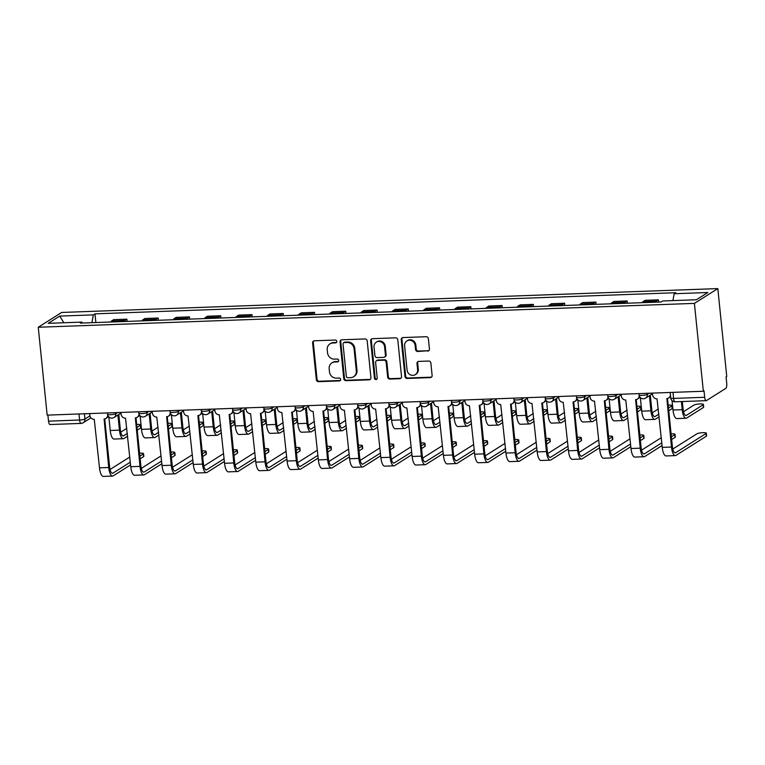 <?xml version="1.0" encoding="UTF-8"?>
<svg xmlns="http://www.w3.org/2000/svg" width="765" height="765" viewBox="0 0 765 765"><rect width="100%" height="100%" fill="white"/><g stroke="black" fill="none" stroke-linecap="round" stroke-linejoin="round"><path stroke-width="1.15" d="M336.801 341.41A1.463 1.348 -122.3 0 0 335.271 340.033L314.377 340.788A2.085 1.932 -122.3 0 0 312.617 342.911L316.347 379.698A2.085 1.932 -122.3 0 0 318.527 381.668L339.43 380.913A1.463 1.348 -122.3 0 0 340.655 379.43A1.463 1.348 -122.3 0 0 339.134 378.044L336.428 378.149A6.684 6.187 -122.3 0 1 329.476 371.838L329.16 368.768A6.684 6.187 -122.3 0 1 331.886 362.887A6.684 6.187 -122.3 0 1 334.793 361.998L337.499 361.902A1.463 1.348 -122.3 0 0 338.732 360.42A1.463 1.348 -122.3 0 0 337.202 359.043L334.496 359.139A6.684 6.187 -122.3 0 1 327.544 352.828L327.229 349.758A6.684 6.187 -122.3 0 1 329.954 343.877A6.684 6.187 -122.3 0 1 332.861 342.988L335.567 342.892A1.463 1.348 -122.3 0 0 336.801 341.41M427.673 351.135A2.085 1.932 -122.3 0 0 429.433 349.022L428.381 338.694A2.085 1.932 -122.3 0 0 426.21 336.724L402.992 337.566A2.085 1.932 -122.3 0 0 401.233 339.679L404.972 376.476A2.085 1.932 -122.3 0 0 407.152 378.445L430.36 377.604A2.085 1.932 -122.3 0 0 432.12 375.491L430.858 363.021A2.085 1.932 -122.3 0 0 428.677 361.042L418.742 361.405A2.085 1.932 -122.3 0 0 416.982 363.518L417.614 369.705A5.585 5.173 -122.3 0 1 415.338 374.62A5.585 5.173 -122.3 0 1 407.085 370.088L404.628 345.866A5.585 5.173 -122.3 0 1 406.904 340.951A5.585 5.173 -122.3 0 1 415.156 345.484L415.567 349.519A2.085 1.932 -122.3 0 0 417.738 351.498L428.352 350.705A2.085 1.932 -122.3 0 0 428.897 350.599M694.41 303.38L703.341 391.259L47.172 415.127L38.25 327.248L694.41 303.38L717.828 288.596L61.659 312.464L38.25 327.248M367.2 340.922A2.085 1.932 -122.3 0 0 365.029 338.952L341.812 339.794A2.085 1.932 -122.3 0 0 340.052 341.907L343.791 378.704A2.085 1.932 -122.3 0 0 345.971 380.674L369.179 379.832A2.085 1.932 -122.3 0 0 370.939 377.709L367.2 340.922M372.402 338.685L395.62 337.834A2.085 1.932 -122.3 0 1 397.79 339.813L401.529 376.6A2.085 1.932 -122.3 0 1 399.77 378.713L389.834 379.077A2.085 1.932 -122.3 0 1 387.664 377.107L386.143 362.18A2.085 1.932 -122.3 0 0 383.973 360.21L377.384 360.449A2.085 1.932 -122.3 0 0 375.625 362.562L377.202 378.101A1.463 1.348 -122.3 0 1 376.6 379.383A1.463 1.348 -122.3 0 1 374.448 378.197L370.643 340.798A2.085 1.932 -122.3 0 1 372.402 338.685M703.341 391.259L704.02 390.829L704.68 397.284A4.255 1.425 87.9 0 0 706.191 400.669A4.255 1.425 87.9 0 0 706.468 400.583L725.784 388.381A4.255 1.425 87.9 0 0 726.721 383.351L726.071 376.896L726.75 376.466L717.828 288.596M90.959 417.862L83.213 422.758A4.255 3.94 -122.3 0 1 81.367 423.322A4.255 1.425 -92.1 0 1 81.1 423.408L50.031 424.537A4.255 1.425 -92.1 0 1 48.511 421.152L79.579 420.023A4.255 0.765 -5.8 0 0 84.953 419.01L89.926 415.873M47.899 415.099L48.511 421.152M123.901 321.53A9.792 3.27 -92.1 0 1 124.81 320.487L111.585 320.965A9.792 3.27 87.9 0 0 110.676 322.017M111.585 320.965L113.669 319.646L126.894 319.168L127.124 321.415M124.81 320.487L126.894 319.168M158.384 320.277L158.154 318.03L144.929 318.508L142.845 319.827A9.792 3.27 87.9 0 0 141.946 320.879M155.171 320.401A9.792 3.27 -92.1 0 1 156.079 319.349L158.154 318.03M189.653 319.139L189.424 316.892L176.199 317.37L174.114 318.689A9.792 3.27 87.9 0 0 173.206 319.741M186.431 319.263A9.792 3.27 -92.1 0 1 187.339 318.211L189.424 316.892M220.913 318.001L220.683 315.754L207.458 316.241L205.374 317.551A9.792 3.27 87.9 0 0 204.475 318.603M217.7 318.125A9.792 3.27 -92.1 0 1 218.608 317.073L220.683 315.754M252.182 316.873L251.953 314.616L238.728 315.103L236.643 316.414A9.792 3.27 87.9 0 0 235.735 317.465M248.969 316.987A9.792 3.27 -92.1 0 1 249.868 315.935L251.953 314.616M283.442 315.735L283.222 313.478L269.988 313.966L267.913 315.276A9.792 3.27 87.9 0 0 267.004 316.328M280.229 315.849A9.792 3.27 -92.1 0 1 281.137 314.798L283.222 313.478M314.711 314.597L314.482 312.34L301.257 312.828L299.172 314.138A9.792 3.27 87.9 0 0 298.264 315.19M311.498 314.711A9.792 3.27 -92.1 0 1 312.397 313.66L314.482 312.34M345.971 313.459L345.751 311.212L332.517 311.69L330.442 313A9.792 3.27 87.9 0 0 329.533 314.052M342.758 313.574A9.792 3.27 -92.1 0 1 343.667 312.522L345.751 311.212M377.241 312.321L377.011 310.074L363.786 310.552L361.702 311.862A9.792 3.27 87.9 0 0 360.793 312.914M374.028 312.436A9.792 3.27 -92.1 0 1 374.926 311.384L377.011 310.074M408.51 311.183L408.281 308.936L395.046 309.414L392.971 310.733A9.792 3.27 87.9 0 0 392.062 311.776M405.287 311.298A9.792 3.27 -92.1 0 1 406.196 310.246L408.281 308.936M439.77 310.045L439.54 307.798L426.315 308.276L424.231 309.596A9.792 3.27 87.9 0 0 423.322 310.647M436.557 310.16A9.792 3.27 -92.1 0 1 437.456 309.108L439.54 307.798M471.039 308.907L470.81 306.66L457.575 307.138L455.5 308.458A9.792 3.27 87.9 0 0 454.592 309.509M467.817 309.022A9.792 3.27 -92.1 0 1 468.725 307.97L470.81 306.66M502.299 307.769L502.07 305.522L488.845 306L486.76 307.32A9.792 3.27 87.9 0 0 485.851 308.372M499.086 307.884A9.792 3.27 -92.1 0 1 499.985 306.832L502.07 305.522M533.568 306.631L533.339 304.384L520.104 304.862L518.029 306.182A9.792 3.27 87.9 0 0 517.121 307.234M530.346 306.746A9.792 3.27 -92.1 0 1 531.254 305.694L533.339 304.384M564.828 305.493L564.599 303.246L551.374 303.724L549.289 305.044A9.792 3.27 87.9 0 0 548.39 306.096M561.615 305.618A9.792 3.27 -92.1 0 1 562.524 304.566L564.599 303.246M596.098 304.355L595.868 302.108L582.643 302.586L580.558 303.906A9.792 3.27 87.9 0 0 579.65 304.958M592.875 304.48A9.792 3.27 -92.1 0 1 593.783 303.428L595.868 302.108M627.357 303.217L627.128 300.97L613.903 301.448L611.818 302.768A9.792 3.27 87.9 0 0 610.919 303.82M624.144 303.342A9.792 3.27 -92.1 0 1 625.053 302.29L627.128 300.97M658.627 302.089L658.397 299.832L645.172 300.32L643.088 301.63A9.792 3.27 87.9 0 0 642.179 302.682M655.404 302.204A9.792 3.27 -92.1 0 1 656.313 301.152L658.397 299.832M82.41 323.04L81.903 322.103L48.233 323.327L59.699 316.088L93.368 314.864L91.896 322.696M672.884 300.607L674.175 293.741L675.782 292.727L94.975 313.851L93.368 314.864M674.175 293.741L707.845 292.507L696.38 299.756L662.71 300.98L661.103 301.993L80.296 323.117L81.903 322.103M95.855 322.553L94.975 313.851M59.699 316.088L63.887 322.763M336.504 342.424A1.463 1.348 -122.3 0 1 336.246 342.462L333.54 342.557A6.684 6.187 -122.3 0 0 330.643 343.447L329.954 343.877M331.886 362.887L332.565 362.457A6.684 6.187 -122.3 0 1 335.472 361.568L338.178 361.472A1.463 1.348 -122.3 0 0 338.436 361.434M313.832 340.894A2.085 1.932 -122.3 0 0 313.296 342.471L317.035 379.268A2.085 1.932 -122.3 0 0 319.206 381.238L340.109 380.482A1.463 1.348 -122.3 0 0 340.368 380.444M341.276 339.899A2.085 1.932 -122.3 0 0 340.741 341.477L344.48 378.264A2.085 1.932 -122.3 0 0 346.65 380.243L369.868 379.392A2.085 1.932 -122.3 0 0 370.403 379.297M344.269 342.577A1.463 1.348 -122.3 0 0 343.036 344.059L346.316 376.351A1.463 1.348 -122.3 0 0 347.846 377.728L350.695 377.633A6.684 6.187 -122.3 0 0 353.602 376.734A6.684 6.187 -122.3 0 0 356.327 370.862L354.08 348.783A6.684 6.187 -122.3 0 0 347.119 342.471L344.269 342.577L344.958 342.146A1.463 1.348 -122.3 0 0 344.317 342.338L343.638 342.768M353.602 376.734L354.281 376.303A6.684 6.187 -122.3 0 0 357.006 370.423L356.327 370.862M344.958 342.146L347.807 342.041A6.684 6.187 -122.3 0 1 354.769 348.352L357.006 370.423M376.476 360.726L377.155 360.296A2.085 1.932 -122.3 0 1 378.063 360.019L384.652 359.78A2.085 1.932 -122.3 0 1 386.832 361.749L388.343 376.676A2.085 1.932 -122.3 0 0 390.523 378.646L400.458 378.283A2.085 1.932 -122.3 0 0 400.994 378.178M371.867 338.78A2.085 1.932 -122.3 0 0 371.331 340.368L375.127 377.767A1.463 1.348 -122.3 0 0 376.906 379.115M384.575 346.698A5.585 5.173 -122.3 0 0 376.332 342.165A5.585 5.173 -122.3 0 0 374.047 347.08L374.917 355.62A2.085 1.932 -122.3 0 0 377.088 357.59L383.676 357.351A2.085 1.932 -122.3 0 0 385.445 355.237L384.575 346.698L385.254 346.268A5.585 5.173 -122.3 0 0 377.011 341.735L376.332 342.165M384.585 357.073L385.273 356.643A2.085 1.932 -122.3 0 0 386.124 354.807L385.445 355.237M385.254 346.268L386.124 354.807M406.904 340.951L407.592 340.521A5.585 5.173 -122.3 0 1 415.835 345.053L416.246 349.089A2.085 1.932 -122.3 0 0 418.417 351.068L428.352 350.705M415.338 374.62L416.017 374.19A5.585 5.173 -122.3 0 0 418.292 369.275L417.614 369.705M418.206 361.51A2.085 1.932 -122.3 0 0 417.671 363.088L418.292 369.275M402.457 337.671A2.085 1.932 -122.3 0 0 401.921 339.249L405.66 376.045A2.085 1.932 -122.3 0 0 407.831 378.015L431.049 377.174A2.085 1.932 -122.3 0 0 431.584 377.069M140.636 424.91L140.913 427.616A4.896 0.88 174.2 0 1 140.655 427.951L140.378 425.235A4.896 0.88 -5.8 0 0 140.636 424.91A4.896 0.88 -5.8 0 0 136.667 424.451M108.85 416.935L110.227 430.485A10.748 3.586 87.9 0 0 114.062 439.043L123.289 438.708A10.748 3.586 87.9 0 0 123.959 438.488L127.659 436.155M117.915 415.022L119.445 430.15A10.748 3.586 87.9 0 0 123.289 438.708M127.382 433.449L123.691 435.782A7.975 2.668 -92.1 0 1 123.184 435.945A7.975 2.668 -92.1 0 1 120.335 429.586L118.795 414.458M140.378 425.235L136.964 427.396M126.856 428.295L120.755 432.149M137.241 430.102L140.655 427.951M143.552 453.645L143.83 456.351A4.896 0.88 174.2 0 1 143.571 456.686L143.294 453.98A4.896 0.88 -5.8 0 0 143.552 453.645A4.896 0.88 -5.8 0 0 139.584 453.186M89.658 413.578L89.84 415.319A4.255 3.94 -122.3 0 0 94.267 419.335L99.498 467.845A10.748 3.586 87.9 0 0 103.332 476.404L112.551 476.069A10.748 3.586 87.9 0 0 113.23 475.849L130.576 464.891M108.238 416.208A4.255 3.94 57.7 0 1 106.823 417.853L105.933 418.417A4.255 3.94 -122.3 0 0 107.693 415.022M130.299 462.184L112.952 473.143A7.975 2.668 -92.1 0 1 112.455 473.305A7.975 2.668 -92.1 0 1 109.605 466.946L104.719 418.904M105.933 418.417A4.255 3.94 -122.3 0 1 104.088 418.981L108.716 467.511A10.748 3.586 87.9 0 0 112.551 476.069M140.158 458.837L143.571 456.686M143.294 453.98L139.88 456.131M129.773 457.03L110.026 469.509M171.905 423.772L172.173 426.478A4.896 0.88 174.2 0 1 171.915 426.813L171.647 424.106A4.896 0.88 -5.8 0 0 171.905 423.772A4.896 0.88 -5.8 0 0 167.927 423.313M140.119 415.797L141.496 429.347A10.748 3.586 87.9 0 0 145.331 437.905L154.549 437.57A10.748 3.586 87.9 0 0 155.228 437.351L158.919 435.017M149.175 413.884L150.715 429.012A10.748 3.586 87.9 0 0 154.549 437.57M158.651 432.311L154.951 434.644A7.975 2.668 -92.1 0 1 154.454 434.807A7.975 2.668 -92.1 0 1 151.604 428.457L150.064 413.32M171.647 424.106L168.233 426.258M158.126 427.157L152.025 431.011M168.501 428.964L171.915 426.813M203.165 422.634L203.442 425.35A4.896 0.88 174.2 0 1 203.184 425.675L202.907 422.969A4.896 0.88 -5.8 0 0 203.165 422.634A4.896 0.88 -5.8 0 0 199.196 422.175M171.379 414.659L172.756 428.209A10.748 3.586 87.9 0 0 176.6 436.777L185.819 436.433A10.748 3.586 87.9 0 0 186.497 436.213L190.189 433.879M180.444 412.746L181.974 427.874A10.748 3.586 87.9 0 0 185.819 436.433M189.911 431.173L186.22 433.506A7.975 2.668 -92.1 0 1 185.713 433.669A7.975 2.668 -92.1 0 1 182.864 427.319L181.324 412.182M202.907 422.969L199.493 425.12M189.385 426.019L183.284 429.873M199.77 427.826L203.184 425.675M174.822 452.507L175.099 455.223A4.896 0.88 174.2 0 1 174.841 455.548L174.563 452.842A4.896 0.88 -5.8 0 0 174.822 452.507A4.896 0.88 -5.8 0 0 170.853 452.048M120.927 412.44L121.1 414.181A4.255 3.94 -122.3 0 0 125.527 418.206L130.758 466.707A10.748 3.586 87.9 0 0 134.602 475.266L143.82 474.931A10.748 3.586 87.9 0 0 144.499 474.711L161.845 463.753M139.507 415.07A4.255 3.94 57.7 0 1 138.092 416.715L137.203 417.279A4.255 3.94 -122.3 0 0 138.962 413.884M161.568 461.046L144.222 472.005A7.975 2.668 -92.1 0 1 143.715 472.168A7.975 2.668 -92.1 0 1 140.865 465.818L135.988 417.767M137.203 417.279A4.255 3.94 -122.3 0 1 135.348 417.843L139.976 466.373A10.748 3.586 87.9 0 0 143.82 474.931M171.427 457.7L174.841 455.548M174.563 452.842L171.15 454.993M161.042 455.892L141.286 468.371M206.081 451.369L206.359 454.085A4.896 0.88 174.2 0 1 206.101 454.41L205.823 451.704A4.896 0.88 -5.8 0 0 206.081 451.369A4.896 0.88 -5.8 0 0 202.113 450.91M152.187 411.302L152.369 413.043A4.255 3.94 -122.3 0 0 156.796 417.068L162.027 465.569A10.748 3.586 87.9 0 0 165.862 474.128L175.08 473.793A10.748 3.586 87.9 0 0 175.759 473.573L193.105 462.615M170.767 413.932A4.255 3.94 57.7 0 1 169.352 415.577L168.463 416.141A4.255 3.94 -122.3 0 0 170.222 412.746M192.828 459.908L175.481 470.867A7.975 2.668 -92.1 0 1 174.984 471.03A7.975 2.668 -92.1 0 1 172.135 464.68L167.248 416.629M168.463 416.141A4.255 3.94 -122.3 0 1 166.617 416.705L171.245 465.235A10.748 3.586 87.9 0 0 175.08 473.793M202.687 456.562L206.101 454.41M205.823 451.704L202.409 453.855M192.311 454.754L172.555 467.233M234.434 421.496L234.702 424.212A4.896 0.88 174.2 0 1 234.444 424.537L234.176 421.831A4.896 0.88 -5.8 0 0 234.434 421.496A4.896 0.88 -5.8 0 0 230.456 421.037M202.648 413.53L204.026 427.071A10.748 3.586 87.9 0 0 207.86 435.639L217.078 435.304A10.748 3.586 87.9 0 0 217.757 435.075L221.448 432.741M211.704 411.608L213.244 426.736A10.748 3.586 87.9 0 0 217.078 435.304M221.181 430.035L217.48 432.368A7.975 2.668 -92.1 0 1 216.983 432.531A7.975 2.668 -92.1 0 1 214.133 426.182L212.594 411.044M234.176 421.831L230.762 423.982M220.655 424.881L214.554 428.735M231.03 426.688L234.444 424.537M265.694 420.368L265.971 423.074A4.896 0.88 174.2 0 1 265.713 423.399L265.436 420.693A4.896 0.88 -5.8 0 0 265.694 420.368A4.896 0.88 -5.8 0 0 261.726 419.899M233.908 412.392L235.285 425.933A10.748 3.586 87.9 0 0 239.129 434.501L248.348 434.166A10.748 3.586 87.9 0 0 249.027 433.937L252.718 431.603M242.974 410.47L244.504 425.598A10.748 3.586 87.9 0 0 248.348 434.166M252.44 428.897L248.749 431.231A7.975 2.668 -92.1 0 1 248.243 431.403A7.975 2.668 -92.1 0 1 245.393 425.044L243.853 409.906M265.436 420.693L262.022 422.844M251.915 423.743L245.814 427.597M262.299 425.55L265.713 423.399M296.963 419.23L297.231 421.936A4.896 0.88 174.2 0 1 296.973 422.261L296.705 419.555A4.896 0.88 -5.8 0 0 296.963 419.23A4.896 0.88 -5.8 0 0 292.985 418.761M265.178 411.254L266.555 424.805A10.748 3.586 87.9 0 0 270.389 433.363L279.608 433.028A10.748 3.586 87.9 0 0 280.286 432.799L283.978 430.466M274.233 409.332L275.773 424.46A10.748 3.586 87.9 0 0 279.608 433.028M283.71 427.759L280.009 430.093A7.975 2.668 -92.1 0 1 279.512 430.265A7.975 2.668 -92.1 0 1 276.662 423.906L275.123 408.768M296.705 419.555L293.291 421.706M283.184 422.605L277.083 426.459M293.559 424.412L296.973 422.261M237.351 450.241L237.628 452.947A4.896 0.88 174.2 0 1 237.37 453.272L237.093 450.566A4.896 0.88 -5.8 0 0 237.351 450.241A4.896 0.88 -5.8 0 0 233.382 449.772M183.457 410.164L183.629 411.905A4.255 3.94 -122.3 0 0 188.066 415.93L193.287 464.432A10.748 3.586 87.9 0 0 197.131 473L206.349 472.655A10.748 3.586 87.9 0 0 207.028 472.435L224.374 461.477M202.037 412.794A4.255 3.94 57.7 0 1 200.621 414.439L199.732 415.003A4.255 3.94 -122.3 0 0 201.491 411.608M224.097 458.771L206.751 469.729A7.975 2.668 -92.1 0 1 206.244 469.892A7.975 2.668 -92.1 0 1 203.394 463.542L198.518 415.491M199.732 415.003A4.255 3.94 -122.3 0 1 197.886 415.567L202.505 464.097A10.748 3.586 87.9 0 0 206.349 472.655M233.956 455.424L237.37 453.272M237.093 450.566L233.679 452.717M223.571 453.616L203.815 466.095M268.611 449.103L268.888 451.809A4.896 0.88 174.2 0 1 268.63 452.134L268.352 449.428A4.896 0.88 -5.8 0 0 268.611 449.103A4.896 0.88 -5.8 0 0 264.642 448.634M214.716 409.026L214.898 410.776A4.255 3.94 -122.3 0 0 219.326 414.793L224.556 463.294A10.748 3.586 87.9 0 0 228.391 471.862L237.609 471.527A10.748 3.586 87.9 0 0 238.288 471.297L255.634 460.339M233.296 411.656A4.255 3.94 57.7 0 1 231.881 413.31L230.992 413.865A4.255 3.94 -122.3 0 0 232.751 410.47M255.357 457.633L238.011 468.591A7.975 2.668 -92.1 0 1 237.513 468.754A7.975 2.668 -92.1 0 1 234.664 462.404L229.777 414.353M230.992 413.865A4.255 3.94 -122.3 0 1 229.146 414.429L233.774 462.959A10.748 3.586 87.9 0 0 237.609 471.527M265.216 454.286L268.63 452.134M268.352 449.428L264.939 451.58M254.841 452.478L235.085 464.957M299.88 447.965L300.157 450.671A4.896 0.88 174.2 0 1 299.899 450.996L299.622 448.29A4.896 0.88 -5.8 0 0 299.88 447.965A4.896 0.88 -5.8 0 0 295.912 447.496M245.986 407.898L246.158 409.638A4.255 3.94 -122.3 0 0 250.595 413.655L255.816 462.165A10.748 3.586 87.9 0 0 259.66 470.724L268.878 470.389A10.748 3.586 87.9 0 0 269.557 470.159L286.904 459.201M264.566 410.518A4.255 3.94 57.7 0 1 263.15 412.172L262.261 412.727A4.255 3.94 -122.3 0 0 264.021 409.332M286.626 456.495L269.28 467.453A7.975 2.668 -92.1 0 1 268.773 467.625A7.975 2.668 -92.1 0 1 265.924 461.266L261.047 413.215M262.261 412.727A4.255 3.94 -122.3 0 1 260.416 413.291L265.034 461.821A10.748 3.586 87.9 0 0 268.878 470.389M296.485 453.148L299.899 450.996M299.622 448.29L296.208 450.442M286.1 451.34L266.344 463.82M328.223 418.092L328.501 420.798A4.896 0.88 174.2 0 1 328.242 421.123L327.965 418.417A4.896 0.88 -5.8 0 0 328.223 418.092A4.896 0.88 -5.8 0 0 324.255 417.623M296.438 410.117L297.815 423.667A10.748 3.586 87.9 0 0 301.659 432.225L310.877 431.89A10.748 3.586 87.9 0 0 311.556 431.67L315.247 429.328M305.503 408.194L307.033 423.332A10.748 3.586 87.9 0 0 310.877 431.89M314.97 426.621L311.279 428.955A7.975 2.668 -92.1 0 1 310.772 429.127A7.975 2.668 -92.1 0 1 307.922 422.768L306.382 407.63M327.965 418.417L324.551 420.568M314.444 421.467L308.343 425.321M324.829 423.274L328.242 421.123M331.149 446.827L331.417 449.533A4.896 0.88 174.2 0 1 331.159 449.858L330.882 447.152A4.896 0.88 -5.8 0 0 331.149 446.827A4.896 0.88 -5.8 0 0 327.171 446.358M277.246 406.76L277.427 408.5A4.255 3.94 -122.3 0 0 281.855 412.517L287.085 461.027A10.748 3.586 87.9 0 0 290.92 469.586L300.138 469.251A10.748 3.586 87.9 0 0 300.817 469.022L318.164 458.072M295.826 409.38A4.255 3.94 57.7 0 1 294.41 411.034L293.531 411.589A4.255 3.94 -122.3 0 0 295.28 408.204M317.886 455.357L300.54 466.315A7.975 2.668 -92.1 0 1 300.043 466.487A7.975 2.668 -92.1 0 1 297.193 460.128L292.307 412.086M293.531 411.589A4.255 3.94 -122.3 0 1 291.675 412.163L296.304 460.693A10.748 3.586 87.9 0 0 300.138 469.251M327.745 452.019L331.159 449.858M330.882 447.152L327.468 449.304M317.37 450.203L297.614 462.682M359.493 416.954L359.77 419.66A4.896 0.88 174.2 0 1 359.502 419.985L359.234 417.279A4.896 0.88 -5.8 0 0 359.493 416.954A4.896 0.88 -5.8 0 0 355.515 416.485M327.707 408.979L329.084 422.529A10.748 3.586 87.9 0 0 332.918 431.087L342.137 430.752A10.748 3.586 87.9 0 0 342.816 430.532L346.507 428.199M336.763 407.057L338.302 422.194A10.748 3.586 87.9 0 0 342.137 430.752M346.239 425.483L342.538 427.826A7.975 2.668 -92.1 0 1 342.041 427.989A7.975 2.668 -92.1 0 1 339.191 421.63L337.652 406.502M359.234 417.279L355.821 419.43M345.713 420.329L339.612 424.183M356.098 422.146L359.502 419.985M362.409 445.689L362.686 448.395A4.896 0.88 174.2 0 1 362.428 448.72L362.151 446.014A4.896 0.88 -5.8 0 0 362.409 445.689A4.896 0.88 -5.8 0 0 358.441 445.22M308.515 405.622L308.687 407.363A4.255 3.94 -122.3 0 0 313.124 411.379L318.345 459.889A10.748 3.586 87.9 0 0 322.189 468.448L331.408 468.113A10.748 3.586 87.9 0 0 332.087 467.893L349.433 456.935M327.095 408.242A4.255 3.94 57.7 0 1 325.68 409.897L324.79 410.451A4.255 3.94 -122.3 0 0 326.55 407.066M349.156 454.228L331.809 465.177A7.975 2.668 -92.1 0 1 331.302 465.35A7.975 2.668 -92.1 0 1 328.453 458.99L323.576 410.948M324.79 410.451A4.255 3.94 -122.3 0 1 322.945 411.025L327.573 459.555A10.748 3.586 87.9 0 0 331.408 468.113M359.014 450.881L362.428 448.72M362.151 446.014L358.737 448.175M348.63 449.065L328.874 461.544M390.752 415.816L391.03 418.522A4.896 0.88 174.2 0 1 390.772 418.847L390.494 416.141A4.896 0.88 -5.8 0 0 390.752 415.816A4.896 0.88 -5.8 0 0 386.784 415.347M358.967 407.841L360.344 421.391A10.748 3.586 87.9 0 0 364.188 429.949L373.406 429.614A10.748 3.586 87.9 0 0 374.085 429.395L377.776 427.061M368.032 405.919L369.562 421.056A10.748 3.586 87.9 0 0 373.406 429.614M377.499 424.355L373.808 426.688A7.975 2.668 -92.1 0 1 373.301 426.851A7.975 2.668 -92.1 0 1 370.451 420.492L368.921 405.364M390.494 416.141L387.08 418.302M376.973 419.191L370.872 423.045M387.358 421.008L390.772 418.847M393.679 444.551L393.946 447.257A4.896 0.88 174.2 0 1 393.688 447.582L393.411 444.876A4.896 0.88 -5.8 0 0 393.679 444.551A4.896 0.88 -5.8 0 0 389.701 444.082M339.775 404.484L339.956 406.225A4.255 3.94 -122.3 0 0 344.384 410.241L349.615 458.751A10.748 3.586 87.9 0 0 353.449 467.31L362.667 466.975A10.748 3.586 87.9 0 0 363.346 466.755L380.693 455.797M358.355 407.104A4.255 3.94 57.7 0 1 356.939 408.759L356.06 409.313A4.255 3.94 -122.3 0 0 357.81 405.928M380.415 453.09L363.079 464.049A7.975 2.668 -92.1 0 1 362.572 464.212A7.975 2.668 -92.1 0 1 359.722 457.853L354.845 409.811M356.06 409.313A4.255 3.94 -122.3 0 1 354.205 409.887L358.833 458.417A10.748 3.586 87.9 0 0 362.667 466.975M390.274 449.744L393.688 447.582M393.411 444.876L390.007 447.037M379.899 447.927L360.143 460.406M422.022 414.678L422.299 417.384A4.896 0.88 174.2 0 1 422.031 417.709L421.764 415.003A4.896 0.88 -5.8 0 0 422.022 414.678A4.896 0.88 -5.8 0 0 418.053 414.209M390.236 406.703L391.613 420.253A10.748 3.586 87.9 0 0 395.448 428.811L404.666 428.476A10.748 3.586 87.9 0 0 405.345 428.257L409.036 425.923M399.292 404.781L400.831 419.918A10.748 3.586 87.9 0 0 404.666 428.476M408.768 423.217L405.068 425.55A7.975 2.668 -92.1 0 1 404.57 425.713A7.975 2.668 -92.1 0 1 401.721 419.354L400.181 404.226M421.764 415.003L418.35 417.164M408.242 418.053L402.141 421.907M418.627 419.87L422.031 417.709M424.938 443.413L425.216 446.119A4.896 0.88 174.2 0 1 424.957 446.444L424.68 443.738A4.896 0.88 -5.8 0 0 424.938 443.413A4.896 0.88 -5.8 0 0 420.97 442.954M371.044 403.346L371.216 405.087A4.255 3.94 -122.3 0 0 375.653 409.103L380.884 457.613A10.748 3.586 87.9 0 0 384.719 466.172L393.937 465.837A10.748 3.586 87.9 0 0 394.616 465.617L411.962 454.659M389.624 405.966A4.255 3.94 57.7 0 1 388.209 407.621L387.32 408.185A4.255 3.94 -122.3 0 0 389.079 404.79M411.685 451.952L394.338 462.911A7.975 2.668 -92.1 0 1 393.832 463.074A7.975 2.668 -92.1 0 1 390.982 456.715L386.105 408.673M387.32 408.185A4.255 3.94 -122.3 0 1 385.474 408.749L390.102 457.279A10.748 3.586 87.9 0 0 393.937 465.837M421.544 448.606L424.957 446.444M424.68 443.738L421.266 445.899M411.159 446.789L391.403 459.268M453.282 413.54L453.559 416.246A4.896 0.88 174.2 0 1 453.301 416.571L453.023 413.865A4.896 0.88 -5.8 0 0 453.282 413.54A4.896 0.88 -5.8 0 0 449.313 413.081M421.505 405.565L422.873 419.115A10.748 3.586 87.9 0 0 426.717 427.673L435.935 427.339A10.748 3.586 87.9 0 0 436.614 427.119L440.305 424.785M430.561 403.643L432.101 418.78A10.748 3.586 87.9 0 0 435.935 427.339M440.028 422.079L436.337 424.412A7.975 2.668 -92.1 0 1 435.83 424.575A7.975 2.668 -92.1 0 1 432.98 418.216L431.45 403.088M453.023 413.865L449.61 416.026M439.502 416.915L433.401 420.769M449.887 418.732L453.301 416.571M456.208 442.275L456.476 444.981A4.896 0.88 174.2 0 1 456.217 445.307L455.95 442.6A4.896 0.88 -5.8 0 0 456.208 442.275A4.896 0.88 -5.8 0 0 452.23 441.816M402.304 402.208L402.486 403.949A4.255 3.94 -122.3 0 0 406.913 407.965L412.144 456.476A10.748 3.586 87.9 0 0 415.978 465.034L425.197 464.699A10.748 3.586 87.9 0 0 425.876 464.479L443.222 453.521M420.884 404.828A4.255 3.94 57.7 0 1 419.469 406.483L418.589 407.047A4.255 3.94 -122.3 0 0 420.339 403.652M442.954 450.815L425.608 461.773A7.975 2.668 -92.1 0 1 425.101 461.936A7.975 2.668 -92.1 0 1 422.251 455.577L417.374 407.535M418.589 407.047A4.255 3.94 -122.3 0 1 416.734 407.611L421.362 456.141A10.748 3.586 87.9 0 0 425.197 464.699M452.803 447.468L456.217 445.307M455.95 442.6L452.536 444.761M442.428 445.651L422.672 458.13M484.551 412.402L484.828 415.108A4.896 0.88 174.2 0 1 484.57 415.433L484.293 412.727A4.896 0.88 -5.8 0 0 484.551 412.402A4.896 0.88 -5.8 0 0 480.583 411.943M452.765 404.427L454.142 417.977A10.748 3.586 87.9 0 0 457.977 426.535L467.195 426.201A10.748 3.586 87.9 0 0 467.874 425.981L471.575 423.647M461.821 402.505L463.361 417.642A10.748 3.586 87.9 0 0 467.195 426.201M471.297 420.941L467.597 423.274A7.975 2.668 -92.1 0 1 467.099 423.437A7.975 2.668 -92.1 0 1 464.25 417.078L462.71 401.95M484.293 412.727L480.879 414.888M470.771 415.778L464.671 419.641M481.156 417.594L484.57 415.433M487.468 441.137L487.745 443.843A4.896 0.88 174.2 0 1 487.487 444.169L487.209 441.462A4.896 0.88 -5.8 0 0 487.468 441.137A4.896 0.88 -5.8 0 0 483.499 440.678M433.573 401.07L433.745 402.811A4.255 3.94 -122.3 0 0 438.182 406.827L443.413 455.338A10.748 3.586 87.9 0 0 447.248 463.896L456.466 463.561A10.748 3.586 87.9 0 0 457.145 463.341L474.491 452.383M452.153 403.691A4.255 3.94 57.7 0 1 450.738 405.345L449.849 405.909A4.255 3.94 -122.3 0 0 451.608 402.514M474.214 449.677L456.868 460.635A7.975 2.668 -92.1 0 1 456.361 460.798A7.975 2.668 -92.1 0 1 453.511 454.439L448.634 406.397M449.849 405.909A4.255 3.94 -122.3 0 1 448.003 406.473L452.631 455.003A10.748 3.586 87.9 0 0 456.466 463.561M484.073 446.33L487.487 444.169M487.209 441.462L483.796 443.624M473.688 444.513L453.941 456.992M515.811 411.264L516.088 413.97A4.896 0.88 174.2 0 1 515.83 414.295L515.553 411.589A4.896 0.88 -5.8 0 0 515.811 411.264A4.896 0.88 -5.8 0 0 511.842 410.805M484.035 403.289L485.402 416.839A10.748 3.586 87.9 0 0 489.246 425.397L498.464 425.063A10.748 3.586 87.9 0 0 499.143 424.843L502.835 422.51M493.09 401.376L494.63 416.504A10.748 3.586 87.9 0 0 498.464 425.063M502.557 419.803L498.866 422.137A7.975 2.668 -92.1 0 1 498.359 422.299A7.975 2.668 -92.1 0 1 495.51 415.94L493.98 400.812M515.553 411.589L512.139 413.75M502.041 414.64L495.93 418.503M512.416 416.456L515.83 414.295M518.737 439.999L519.005 442.706A4.896 0.88 174.2 0 1 518.747 443.04L518.479 440.324A4.896 0.88 -5.8 0 0 518.737 439.999A4.896 0.88 -5.8 0 0 514.759 439.54M464.833 399.932L465.015 401.673A4.255 3.94 -122.3 0 0 469.442 405.689L474.673 454.2A10.748 3.586 87.9 0 0 478.507 462.758L487.735 462.423A10.748 3.586 87.9 0 0 488.405 462.203L505.751 451.245M483.413 402.562A4.255 3.94 57.7 0 1 481.998 404.207L481.118 404.771A4.255 3.94 -122.3 0 0 482.868 401.376M505.483 448.539L488.137 459.497A7.975 2.668 -92.1 0 1 487.63 459.66A7.975 2.668 -92.1 0 1 484.781 453.301L479.904 405.259M481.118 404.771A4.255 3.94 -122.3 0 1 479.263 405.335L483.891 453.865A10.748 3.586 87.9 0 0 487.735 462.423M515.333 445.192L518.747 443.04M518.479 440.324L515.065 442.486M504.957 443.384L485.201 455.864M547.08 410.126L547.357 412.832A4.896 0.88 174.2 0 1 547.099 413.167L546.822 410.451A4.896 0.88 -5.8 0 0 547.08 410.126A4.896 0.88 -5.8 0 0 543.112 409.667M515.294 402.151L516.671 415.701A10.748 3.586 87.9 0 0 520.506 424.259L529.724 423.925A10.748 3.586 87.9 0 0 530.403 423.705L534.104 421.372M524.35 400.238L525.89 415.366A10.748 3.586 87.9 0 0 529.724 423.925M533.827 418.665L530.135 420.999A7.975 2.668 -92.1 0 1 529.629 421.161A7.975 2.668 -92.1 0 1 526.779 414.802L525.239 399.674M546.822 410.451L543.408 412.612M533.301 413.511L527.2 417.365M543.685 415.319L547.099 413.167M549.997 438.861L550.274 441.568A4.896 0.88 174.2 0 1 550.016 441.902L549.739 439.186A4.896 0.88 -5.8 0 0 549.997 438.861A4.896 0.88 -5.8 0 0 546.028 438.402M496.102 398.795L496.275 400.535A4.255 3.94 -122.3 0 0 500.712 404.551L505.942 453.062A10.748 3.586 87.9 0 0 509.777 461.62L518.995 461.285A10.748 3.586 87.9 0 0 519.674 461.066L537.02 450.107M514.682 401.424A4.255 3.94 57.7 0 1 513.267 403.069L512.378 403.633A4.255 3.94 -122.3 0 0 514.137 400.238M536.743 447.401L519.397 458.359A7.975 2.668 -92.1 0 1 518.899 458.522A7.975 2.668 -92.1 0 1 516.05 452.163L511.163 404.121M512.378 403.633A4.255 3.94 -122.3 0 1 510.532 404.197L515.161 452.727A10.748 3.586 87.9 0 0 518.995 461.285M546.602 444.054L550.016 441.902M549.739 439.186L546.325 441.348M536.217 442.247L516.471 454.726M578.34 408.988L578.617 411.694A4.896 0.88 174.2 0 1 578.359 412.029L578.082 409.313A4.896 0.88 -5.8 0 0 578.34 408.988A4.896 0.88 -5.8 0 0 574.372 408.529M546.564 401.013L547.941 414.563A10.748 3.586 87.9 0 0 551.775 423.122L560.994 422.787A10.748 3.586 87.9 0 0 561.673 422.567L565.364 420.234M555.62 399.101L557.159 414.228A10.748 3.586 87.9 0 0 560.994 422.787M565.086 417.527L561.395 419.861A7.975 2.668 -92.1 0 1 560.888 420.023A7.975 2.668 -92.1 0 1 558.039 413.674L556.509 398.536M578.082 409.313L574.668 411.474M564.57 412.373L558.469 416.227M574.945 414.181L578.359 412.029M581.266 437.723L581.534 440.43A4.896 0.88 174.2 0 1 581.276 440.764L581.008 438.058A4.896 0.88 -5.8 0 0 581.266 437.723A4.896 0.88 -5.8 0 0 577.288 437.264M527.362 397.657L527.544 399.397A4.255 3.94 -122.3 0 0 531.971 403.423L537.202 451.924A10.748 3.586 87.9 0 0 541.037 460.482L550.265 460.148A10.748 3.586 87.9 0 0 550.934 459.928L568.28 448.969M545.942 400.286A4.255 3.94 57.7 0 1 544.537 401.931L543.647 402.495A4.255 3.94 -122.3 0 0 545.397 399.101M568.013 446.263L550.666 457.221A7.975 2.668 -92.1 0 1 550.159 457.384A7.975 2.668 -92.1 0 1 547.31 451.025L542.433 402.983M543.647 402.495A4.255 3.94 -122.3 0 1 541.792 403.059L546.42 451.589A10.748 3.586 87.9 0 0 550.265 460.148M577.862 442.916L581.276 440.764M581.008 438.058L577.594 440.21M567.487 441.109L547.73 453.588M609.609 407.85L609.887 410.556A4.896 0.88 174.2 0 1 609.629 410.891L609.351 408.185A4.896 0.88 -5.8 0 0 609.609 407.85A4.896 0.88 -5.8 0 0 605.641 407.391M577.824 399.875L579.201 413.425A10.748 3.586 87.9 0 0 583.035 421.993L592.253 421.649A10.748 3.586 87.9 0 0 592.932 421.429L596.633 419.096M586.879 397.963L588.419 413.09A10.748 3.586 87.9 0 0 592.253 421.649M596.356 416.389L592.665 418.723A7.975 2.668 -92.1 0 1 592.158 418.885A7.975 2.668 -92.1 0 1 589.308 412.536L587.769 397.398M609.351 408.185L605.937 410.336M595.83 411.235L589.729 415.089M606.215 413.043L609.629 410.891M612.526 436.586L612.803 439.301A4.896 0.88 174.2 0 1 612.545 439.626L612.268 436.92A4.896 0.88 -5.8 0 0 612.526 436.586A4.896 0.88 -5.8 0 0 608.558 436.127M558.632 396.519L558.804 398.259A4.255 3.94 -122.3 0 0 563.241 402.285L568.471 450.786A10.748 3.586 87.9 0 0 572.306 459.344L581.524 459.01A10.748 3.586 87.9 0 0 582.203 458.79L599.55 447.831M577.212 399.148A4.255 3.94 57.7 0 1 575.796 400.793L574.907 401.357A4.255 3.94 -122.3 0 0 576.667 397.963M599.272 445.125L581.926 456.083A7.975 2.668 -92.1 0 1 581.429 456.246A7.975 2.668 -92.1 0 1 578.579 449.897L573.693 401.845M574.907 401.357A4.255 3.94 -122.3 0 1 573.062 401.921L577.69 450.451A10.748 3.586 87.9 0 0 581.524 459.01M609.131 441.778L612.545 439.626M612.268 436.92L608.854 439.072M598.746 439.971L579 452.45M640.879 406.712L641.147 409.428A4.896 0.88 174.2 0 1 640.888 409.753L640.611 407.047A4.896 0.88 -5.8 0 0 640.879 406.712A4.896 0.88 -5.8 0 0 636.901 406.253M609.093 398.737L610.47 412.287A10.748 3.586 87.9 0 0 614.305 420.855L623.523 420.521A10.748 3.586 87.9 0 0 624.202 420.291L627.893 417.958M618.149 396.825L619.688 411.953A10.748 3.586 87.9 0 0 623.523 420.521M627.616 415.252L623.924 417.585A7.975 2.668 -92.1 0 1 623.427 417.747A7.975 2.668 -92.1 0 1 620.568 411.398L619.038 396.26M640.611 407.047L637.207 409.199M627.099 410.097L620.998 413.951M637.475 411.905L640.888 409.753M643.795 435.457L644.073 438.163A4.896 0.88 174.2 0 1 643.805 438.488L643.537 435.782A4.896 0.88 -5.8 0 0 643.795 435.457A4.896 0.88 -5.8 0 0 639.817 434.989M589.892 395.381L590.073 397.121A4.255 3.94 -122.3 0 0 594.501 401.147L599.731 449.648A10.748 3.586 87.9 0 0 603.575 458.216L612.794 457.872A10.748 3.586 87.9 0 0 613.463 457.652L630.809 446.693M608.471 398.01A4.255 3.94 57.7 0 1 607.066 399.655L606.176 400.219A4.255 3.94 -122.3 0 0 607.936 396.825M630.542 443.987L613.195 454.946A7.975 2.668 -92.1 0 1 612.689 455.108A7.975 2.668 -92.1 0 1 609.839 448.759L604.962 400.707M606.176 400.219A4.255 3.94 -122.3 0 1 604.321 400.784L608.95 449.313A10.748 3.586 87.9 0 0 612.794 457.872M640.401 440.64L643.805 438.488M643.537 435.782L640.123 437.934M630.016 438.833L610.26 451.312M672.139 405.584L672.416 408.29A4.896 0.88 174.2 0 1 672.158 408.615L671.88 405.909A4.896 0.88 -5.8 0 0 672.139 405.584A4.896 0.88 -5.8 0 0 668.17 405.115M640.353 397.609L641.73 411.149A10.748 3.586 87.9 0 0 645.564 419.717L654.792 419.383A10.748 3.586 87.9 0 0 655.462 419.153L659.162 416.82M649.409 395.687L650.948 410.815A10.748 3.586 87.9 0 0 654.792 419.383M658.885 414.114L655.194 416.447A7.975 2.668 -92.1 0 1 654.687 416.619A7.975 2.668 -92.1 0 1 651.837 410.26L650.298 395.123M671.88 405.909L668.467 408.061M658.359 408.959L652.258 412.813M668.744 410.767L672.158 408.615M675.055 434.319L675.332 437.025A4.896 0.88 174.2 0 1 675.074 437.351L674.797 434.644A4.896 0.88 -5.8 0 0 675.055 434.319A4.896 0.88 -5.8 0 0 671.087 433.851M621.161 394.243L621.343 395.983A4.255 3.94 -122.3 0 0 625.77 400.009L631.001 448.51A10.748 3.586 87.9 0 0 634.835 457.078L644.053 456.743A10.748 3.586 87.9 0 0 644.732 456.514L662.079 445.555M639.741 396.872A4.255 3.94 57.7 0 1 638.326 398.517L637.436 399.081A4.255 3.94 -122.3 0 0 639.196 395.687M661.802 442.849L644.455 453.808A7.975 2.668 -92.1 0 1 643.958 453.97A7.975 2.668 -92.1 0 1 641.108 447.621L636.222 399.569M637.436 399.081A4.255 3.94 -122.3 0 1 635.591 399.646L640.219 448.175A10.748 3.586 87.9 0 0 644.053 456.743M671.66 439.502L675.074 437.351M674.797 434.644L671.383 436.796M661.276 437.695L641.529 450.174M703.408 404.446L703.676 407.152A4.896 0.88 174.2 0 1 703.418 407.477L703.14 404.771A4.896 0.88 -5.8 0 0 703.408 404.446A4.896 0.88 -5.8 0 0 699.287 403.987A4.896 0.88 -5.8 0 0 693.922 405.106L683.528 411.675M672.043 400.63L672.999 410.021A10.748 3.586 87.9 0 0 676.834 418.579L686.052 418.245A10.748 3.586 87.9 0 0 686.731 418.015L703.418 407.477M681.395 401.577L682.217 409.677A10.748 3.586 87.9 0 0 686.052 418.245M703.14 404.771L686.454 415.309A7.975 2.668 -92.1 0 1 685.956 415.481A7.975 2.668 -92.1 0 1 683.107 409.122L682.332 401.539M706.325 433.181L706.602 435.887A4.896 0.88 174.2 0 1 706.334 436.213L706.066 433.506A4.896 0.88 -5.8 0 0 706.325 433.181A4.896 0.88 -5.8 0 0 702.203 432.722A4.896 0.88 -5.8 0 0 696.848 433.841L672.789 449.036M652.43 393.105L652.602 394.855A4.255 3.94 -122.3 0 0 657.03 398.871L662.26 447.372A10.748 3.586 87.9 0 0 666.105 455.94L675.323 455.605A10.748 3.586 87.9 0 0 676.002 455.376L706.334 436.213M670.589 396.452A4.255 3.94 57.7 0 1 669.595 397.389L668.706 397.943A4.255 3.94 -122.3 0 0 670.446 395.036M706.066 433.506L675.725 452.67A7.975 2.668 -92.1 0 1 675.218 452.842A7.975 2.668 -92.1 0 1 672.368 446.483L667.491 398.431M668.706 397.943A4.255 3.94 -122.3 0 1 666.851 398.508L671.479 447.037A10.748 3.586 87.9 0 0 675.323 455.605M84.418 413.769L84.953 419.01A4.255 3.94 -122.3 0 1 83.213 422.758A4.255 4.255 0 0 1 81.1 423.408A4.255 1.425 -92.1 0 1 79.579 420.023L78.967 413.97M625.053 302.29L611.818 302.768M593.783 303.428L580.558 303.906M562.524 304.566L549.289 305.044M531.254 305.694L518.029 306.182M499.985 306.832L486.76 307.32M468.725 307.97L455.5 308.458M437.456 309.108L424.231 309.596M406.196 310.246L392.971 310.733M374.926 311.384L361.702 311.862M343.667 312.522L330.442 313M312.397 313.66L299.172 314.138M281.137 314.798L267.913 315.276M249.868 315.935L236.643 316.414M218.608 317.073L205.374 317.551M187.339 318.211L174.114 318.689M156.079 319.349L142.845 319.827M656.313 301.152L643.088 301.63M647.19 393.296L647.295 394.377L649.112 393.229M615.921 394.434L616.035 395.515L617.843 394.367M584.661 395.572L584.766 396.653L586.583 395.505M553.391 396.71L553.506 397.79L555.314 396.643M522.132 397.848L522.237 398.928L524.054 397.781M490.862 398.986L490.967 400.066L492.784 398.919M459.602 400.124L459.708 401.195L461.524 400.057M428.333 401.262L428.438 402.333L430.255 401.195M397.064 402.4L397.178 403.471L398.995 402.323M365.804 403.538L365.909 404.609L367.726 403.461M334.534 404.675L334.649 405.746L336.466 404.599M303.275 405.813L303.38 406.884L305.197 405.737M272.005 406.951L272.12 408.022L273.927 406.875M240.745 408.08L240.851 409.16L242.668 408.013M209.476 409.218L209.591 410.298L211.398 409.151M178.216 410.356L178.321 411.436L180.138 410.289M146.947 411.494L147.062 412.574L148.869 411.427M115.687 412.631L115.792 413.712L117.609 412.565M107.416 412.937L107.549 414.286A4.255 0.765 -5.8 0 0 111.135 414.678A4.255 0.765 -5.8 0 0 115.792 413.712A4.255 3.94 57.7 0 1 114.062 417.451L120.985 413.071M138.675 411.8L138.819 413.148A4.255 0.765 -5.8 0 0 142.395 413.54A4.255 0.765 -5.8 0 0 147.062 412.574A4.255 3.94 57.7 0 1 145.321 416.313L152.254 411.933M169.945 410.662L170.079 412.01A4.255 0.765 -5.8 0 0 173.665 412.402A4.255 0.765 -5.8 0 0 178.321 411.436A4.255 3.94 57.7 0 1 176.591 415.175L183.514 410.805M201.205 409.524L201.348 410.872A4.255 0.765 -5.8 0 0 204.924 411.264A4.255 0.765 -5.8 0 0 209.591 410.298A4.255 3.94 57.7 0 1 207.851 414.037L214.783 409.667M232.474 408.386L232.608 409.734A4.255 0.765 -5.8 0 0 236.194 410.126A4.255 0.765 -5.8 0 0 240.851 409.16A4.255 3.94 57.7 0 1 239.12 412.899L246.043 408.529M263.743 407.248L263.877 408.596A4.255 0.765 -5.8 0 0 267.454 408.988A4.255 0.765 -5.8 0 0 272.12 408.022A4.255 3.94 57.7 0 1 270.38 411.761L277.312 407.391M295.003 406.11L295.137 407.458A4.255 0.765 -5.8 0 0 298.723 407.86A4.255 0.765 -5.8 0 0 303.38 406.884A4.255 3.94 57.7 0 1 301.649 410.633L308.572 406.253M326.272 404.972L326.406 406.32A4.255 0.765 -5.8 0 0 329.983 406.722A4.255 0.765 -5.8 0 0 334.649 405.746A4.255 3.94 57.7 0 1 332.909 409.495L339.842 405.115M357.532 403.834L357.666 405.182A4.255 0.765 -5.8 0 0 361.252 405.584A4.255 0.765 -5.8 0 0 365.909 404.609A4.255 3.94 57.7 0 1 364.178 408.357L371.111 403.977M388.802 402.696L388.936 404.054A4.255 0.765 -5.8 0 0 392.512 404.446A4.255 0.765 -5.8 0 0 397.178 403.471A4.255 3.94 57.7 0 1 395.438 407.219L402.371 402.839M420.061 401.558L420.205 402.916A4.255 0.765 -5.8 0 0 423.781 403.308A4.255 0.765 -5.8 0 0 428.438 402.333A4.255 3.94 57.7 0 1 426.707 406.081L433.64 401.702M451.331 400.42L451.465 401.778A4.255 0.765 -5.8 0 0 455.041 402.17A4.255 0.765 -5.8 0 0 459.708 401.195A4.255 3.94 57.7 0 1 457.967 404.943L464.9 400.564M482.591 399.282L482.734 400.64A4.255 0.765 -5.8 0 0 486.311 401.032A4.255 0.765 -5.8 0 0 490.967 400.066A4.255 3.94 57.7 0 1 489.237 403.805L496.169 399.426M513.86 398.154L513.994 399.502A4.255 0.765 -5.8 0 0 517.57 399.894A4.255 0.765 -5.8 0 0 522.237 398.928A4.255 3.94 57.7 0 1 520.506 402.667L527.429 398.288M545.12 397.016L545.263 398.364A4.255 0.765 -5.8 0 0 548.84 398.756A4.255 0.765 -5.8 0 0 553.506 397.79A4.255 3.94 57.7 0 1 551.766 401.529L558.699 397.15M576.389 395.878L576.523 397.226A4.255 0.765 -5.8 0 0 580.109 397.618A4.255 0.765 -5.8 0 0 584.766 396.653A4.255 3.94 57.7 0 1 583.035 400.391L589.958 396.012M607.649 394.74L607.793 396.088A4.255 0.765 -5.8 0 0 611.369 396.48A4.255 0.765 -5.8 0 0 616.035 395.515A4.255 3.94 57.7 0 1 614.295 399.253L621.228 394.883M638.918 393.602L639.052 394.95A4.255 0.765 -5.8 0 0 642.638 395.342A4.255 0.765 -5.8 0 0 647.295 394.377A4.255 3.94 57.7 0 1 645.564 398.116L652.488 393.745M672.999 392.359L673.611 398.412L704.68 397.284M670.178 392.464L670.742 397.982A4.255 0.765 -5.8 0 0 673.611 398.412A4.255 1.425 -92.1 0 0 675.132 401.797L706.191 400.669M333.54 342.557L332.861 342.988M338.178 361.472L337.499 361.902M335.472 361.568L334.793 361.998M340.109 380.482L339.43 380.913M319.206 381.238L318.527 381.668M317.035 379.268L316.347 379.698M313.296 342.471L312.617 342.911M336.246 342.462L335.567 342.892M369.868 379.392L369.179 379.832M346.65 380.243L345.971 380.674M344.48 378.264L343.791 378.704M340.741 341.477L340.052 341.907M354.769 348.352L354.08 348.783M347.807 342.041L347.119 342.471M400.458 378.283L399.77 378.713M390.523 378.646L389.834 379.077M388.343 376.676L387.664 377.107M386.832 361.749L386.143 362.18M384.652 359.78L383.973 360.21M378.063 360.019L377.384 360.449M375.127 377.767L374.448 378.197M371.331 340.368L370.643 340.798M418.417 351.068L417.738 351.498M416.246 349.089L415.567 349.519M415.835 345.053L415.156 345.484M417.671 363.088L416.982 363.518M431.049 377.174L430.36 377.604M407.831 378.015L407.152 378.445M405.66 376.045L404.972 376.476M401.921 339.249L401.233 339.679M110.227 430.485L119.445 430.15M122.668 435.821L123.691 435.782M108.716 467.511L99.498 467.845M112.952 473.143L111.939 473.181M141.496 429.347L150.715 429.012M153.937 434.683L154.951 434.644M172.756 428.209L181.974 427.874M185.197 433.545L186.22 433.506M139.976 466.373L130.758 466.707M144.222 472.005L143.198 472.043M171.245 465.235L162.027 465.569M175.481 470.867L174.468 470.905M204.026 427.071L213.244 426.736M216.466 432.407L217.48 432.368M235.285 425.933L244.504 425.598M247.726 431.269L248.749 431.231M266.555 424.805L275.773 424.46M278.995 430.131L280.009 430.093M202.505 464.097L193.287 464.432M206.751 469.729L205.737 469.767M233.774 462.959L224.556 463.294M238.011 468.591L236.997 468.629M265.034 461.821L255.816 462.165M269.28 467.453L268.266 467.492M297.815 423.667L307.033 423.332M310.265 428.993L311.279 428.955M296.304 460.693L287.085 461.027M300.54 466.315L299.526 466.354M329.084 422.529L338.302 422.194M341.525 427.855L342.538 427.826M327.573 459.555L318.345 459.889M331.809 465.177L330.796 465.216M360.344 421.391L369.562 421.056M372.794 426.717L373.808 426.688M358.833 458.417L349.615 458.751M363.079 464.049L362.055 464.078M391.613 420.253L400.831 419.918M404.054 425.589L405.068 425.55M390.102 457.279L380.884 457.613M394.338 462.911L393.325 462.94M422.873 419.115L432.101 418.78M435.323 424.451L436.337 424.412M421.362 456.141L412.144 456.476M425.608 461.773L424.585 461.811M454.142 417.977L463.361 417.642M466.583 423.313L467.597 423.274M452.631 455.003L443.413 455.338M456.868 460.635L455.854 460.673M485.402 416.839L494.63 416.504M497.852 422.175L498.866 422.137M483.891 453.865L474.673 454.2M488.137 459.497L487.114 459.536M516.671 415.701L525.89 415.366M529.112 421.037L530.135 420.999M515.161 452.727L505.942 453.062M519.397 458.359L518.383 458.398M547.941 414.563L557.159 414.228M560.382 419.899L561.395 419.861M546.42 451.589L537.202 451.924M550.666 457.221L549.643 457.26M579.201 413.425L588.419 413.09M591.641 418.761L592.665 418.723M577.69 450.451L568.471 450.786M581.926 456.083L580.912 456.122M610.47 412.287L619.688 411.953M622.911 417.623L623.924 417.585M608.95 449.313L599.731 449.648M613.195 454.946L612.172 454.984M641.73 411.149L650.948 410.815M654.171 416.485L655.194 416.447M640.219 448.175L631.001 448.51M644.455 453.808L643.442 453.846M672.999 410.021L682.217 409.677M685.44 415.347L686.454 415.309M671.479 447.037L662.26 447.372M675.725 452.67L674.701 452.708M107.549 414.286A4.255 4.255 0 0 0 114.062 417.451M138.819 413.148A4.255 4.255 0 0 0 145.321 416.313M170.079 412.01A4.255 4.255 0 0 0 176.591 415.175M201.348 410.872A4.255 4.255 0 0 0 207.851 414.037M232.608 409.734A4.255 4.255 0 0 0 239.12 412.899M263.877 408.596A4.255 4.255 0 0 0 270.38 411.761M295.137 407.458A4.255 4.255 0 0 0 301.649 410.633M326.406 406.32A4.255 4.255 0 0 0 332.909 409.495M357.666 405.182A4.255 4.255 0 0 0 364.178 408.357M388.936 404.054A4.255 4.255 0 0 0 395.438 407.219M420.205 402.916A4.255 4.255 0 0 0 426.707 406.081M451.465 401.778A4.255 4.255 0 0 0 457.967 404.943M482.734 400.64A4.255 4.255 0 0 0 489.237 403.805M513.994 399.502A4.255 4.255 0 0 0 520.506 402.667M545.263 398.364A4.255 4.255 0 0 0 551.766 401.529M576.523 397.226A4.255 4.255 0 0 0 583.035 400.391M607.793 396.088A4.255 4.255 0 0 0 614.295 399.253M639.052 394.95A4.255 4.255 0 0 0 645.564 398.116M670.742 397.982A4.255 4.255 0 0 0 675.132 401.797"/></g></svg>
